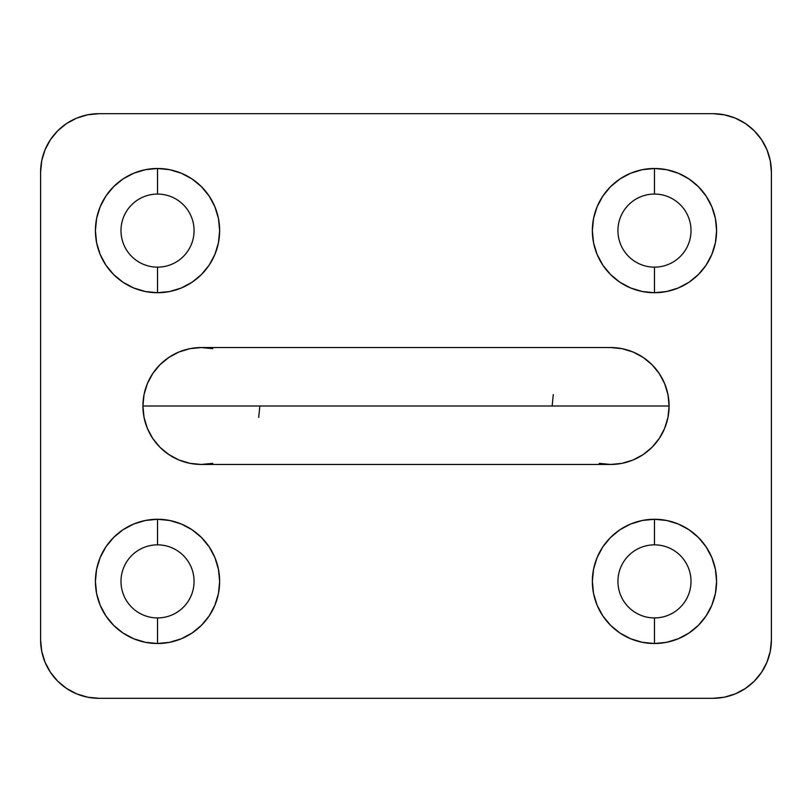 <?xml version="1.0" encoding="UTF-8"?>
<svg xmlns="http://www.w3.org/2000/svg" width="812" height="812" viewBox="0 0 812 812"><rect width="100%" height="100%" fill="white"/><g stroke="black" fill="none" stroke-linecap="round" stroke-linejoin="round"><path stroke-width="1.22" d="M212.785 348.663L201.376 347.536A58.464 58.464 0 0 0 142.912 406L669.088 406A58.464 58.464 0 0 0 610.624 347.536L201.376 347.536L189.967 348.663L179.005 351.982L168.896 357.392L160.035 364.659L152.768 373.52L147.358 383.629L144.039 394.591L142.912 406L144.039 417.409L147.358 428.371L152.768 438.48L160.035 447.341L168.896 454.608L179.005 460.018L189.967 463.337L201.376 464.464L212.785 463.337M157.528 544.852A36.54 36.54 0 0 0 120.988 581.392A36.54 36.54 0 0 0 157.528 617.932L157.528 643.51A62.118 62.118 0 0 1 95.41 581.392A62.118 62.118 0 0 1 157.528 519.274L157.528 544.852A36.54 36.54 0 0 1 194.068 581.392A36.54 36.54 0 0 1 157.528 617.932A36.54 36.54 0 0 1 120.988 581.392A36.54 36.54 0 0 1 157.528 544.852L157.528 519.274L145.409 520.472L133.757 524.004L123.018 529.739L113.609 537.473L105.875 546.882L100.14 557.621L96.608 569.273L95.41 581.392L96.608 593.511L100.14 605.163L105.875 615.902L113.609 625.311L123.018 633.045L133.757 638.78L145.409 642.312L157.528 643.51L169.647 642.312L181.299 638.78L192.038 633.045L201.447 625.311L209.181 615.902L214.916 605.163L218.448 593.511L219.646 581.392L218.448 569.273L214.916 557.621L209.181 546.882L201.447 537.473L192.038 529.739L181.299 524.004L169.647 520.472L157.528 519.274A62.118 62.118 0 0 1 219.646 581.392A62.118 62.118 0 0 1 157.528 643.51L157.528 617.932A36.54 36.54 0 0 0 194.068 581.392A36.54 36.54 0 0 0 157.528 544.852M157.528 194.068A36.54 36.54 0 0 0 120.988 230.608A36.54 36.54 0 0 0 157.528 267.148L157.528 292.726A62.118 62.118 0 0 1 95.41 230.608A62.118 62.118 0 0 1 157.528 168.49L157.528 194.068A36.54 36.54 0 0 1 194.068 230.608A36.54 36.54 0 0 1 157.528 267.148A36.54 36.54 0 0 1 120.988 230.608A36.54 36.54 0 0 1 157.528 194.068L157.528 168.49L145.409 169.688L133.757 173.22L123.018 178.955L113.609 186.689L105.875 196.098L100.14 206.837L96.608 218.489L95.41 230.608L96.608 242.727L100.14 254.379L105.875 265.118L113.609 274.527L123.018 282.261L133.757 287.996L145.409 291.528L157.528 292.726L169.647 291.528L181.299 287.996L192.038 282.261L201.447 274.527L209.181 265.118L214.916 254.379L218.448 242.727L219.646 230.608L218.448 218.489L214.916 206.837L209.181 196.098L201.447 186.689L192.038 178.955L181.299 173.22L169.647 169.688L157.528 168.49A62.118 62.118 0 0 1 219.646 230.608A62.118 62.118 0 0 1 157.528 292.726L157.528 267.148A36.54 36.54 0 0 0 194.068 230.608A36.54 36.54 0 0 0 157.528 194.068M654.472 194.068A36.54 36.54 0 0 0 617.932 230.608A36.54 36.54 0 0 0 654.472 267.148L654.472 292.726A62.118 62.118 0 0 1 592.354 230.608A62.118 62.118 0 0 1 654.472 168.49L654.472 194.068A36.54 36.54 0 0 1 691.012 230.608A36.54 36.54 0 0 1 654.472 267.148A36.54 36.54 0 0 1 617.932 230.608A36.54 36.54 0 0 1 654.472 194.068L654.472 168.49L642.353 169.688L630.701 173.22L619.962 178.955L610.553 186.689L602.819 196.098L597.084 206.837L593.552 218.489L592.354 230.608L593.552 242.727L597.084 254.379L602.819 265.118L610.553 274.527L619.962 282.261L630.701 287.996L642.353 291.528L654.472 292.726L666.591 291.528L678.243 287.996L688.982 282.261L698.391 274.527L706.125 265.118L711.86 254.379L715.392 242.727L716.59 230.608L715.392 218.489L711.86 206.837L706.125 196.098L698.391 186.689L688.982 178.955L678.243 173.22L666.591 169.688L654.472 168.49A62.118 62.118 0 0 1 716.59 230.608A62.118 62.118 0 0 1 654.472 292.726L654.472 267.148A36.54 36.54 0 0 0 691.012 230.608A36.54 36.54 0 0 0 654.472 194.068M654.472 544.852A36.54 36.54 0 0 0 617.932 581.392A36.54 36.54 0 0 0 654.472 617.932L654.472 643.51A62.118 62.118 0 0 1 592.354 581.392A62.118 62.118 0 0 1 654.472 519.274L654.472 544.852A36.54 36.54 0 0 1 691.012 581.392A36.54 36.54 0 0 1 654.472 617.932A36.54 36.54 0 0 1 617.932 581.392A36.54 36.54 0 0 1 654.472 544.852L654.472 519.274L642.353 520.472L630.701 524.004L619.962 529.739L610.553 537.473L602.819 546.882L597.084 557.621L593.552 569.273L592.354 581.392L593.552 593.511L597.084 605.163L602.819 615.902L610.553 625.311L619.962 633.045L630.701 638.78L642.353 642.312L654.472 643.51L666.591 642.312L678.243 638.78L688.982 633.045L698.391 625.311L706.125 615.902L711.86 605.163L715.392 593.511L716.59 581.392L715.392 569.273L711.86 557.621L706.125 546.882L698.391 537.473L688.982 529.739L678.243 524.004L666.591 520.472L654.472 519.274A62.118 62.118 0 0 1 716.59 581.392A62.118 62.118 0 0 1 654.472 643.51L654.472 617.932A36.54 36.54 0 0 0 691.012 581.392A36.54 36.54 0 0 0 654.472 544.852M770.273 651.265L771.4 639.856A58.464 58.464 0 0 1 712.936 698.32L99.064 698.32A58.464 58.464 0 0 1 40.6 639.856L40.6 172.144L41.727 160.735L45.046 149.773L50.456 139.664L57.723 130.803L66.584 123.536L76.693 118.126L87.655 114.807L99.064 113.68L712.936 113.68L724.345 114.807L735.307 118.126L745.416 123.536L754.277 130.803L761.544 139.664L766.954 149.773L770.273 160.735L771.4 172.144L771.4 639.856L770.273 651.265L766.954 662.227L761.544 672.336L754.277 681.197L745.416 688.464L735.307 693.874L724.345 697.193L712.936 698.32L99.064 698.32L87.655 697.193L76.693 693.874L66.584 688.464L57.723 681.197L50.456 672.336L45.046 662.227L41.727 651.265L40.6 639.856L40.6 172.144L41.727 160.735M766.954 662.227L761.544 672.336L754.277 681.197M45.046 149.773L50.456 139.664L57.723 130.803M258.713 417.409L259.84 406M599.215 463.337L610.624 464.464L622.033 463.337L632.995 460.018L643.104 454.608L651.965 447.341L659.232 438.48L664.642 428.371L667.961 417.409L669.088 406L667.961 394.591L664.642 383.629L659.232 373.52L651.965 364.659L643.104 357.392L632.995 351.982L622.033 348.663L610.624 347.536M553.287 394.591L552.16 406M771.4 639.856L771.4 172.144A58.464 58.464 0 0 0 712.936 113.68L99.064 113.68A58.464 58.464 0 0 0 40.6 172.144M669.088 406L142.912 406A58.464 58.464 0 0 0 201.376 464.464L610.624 464.464A58.464 58.464 0 0 0 669.088 406"/></g></svg>
